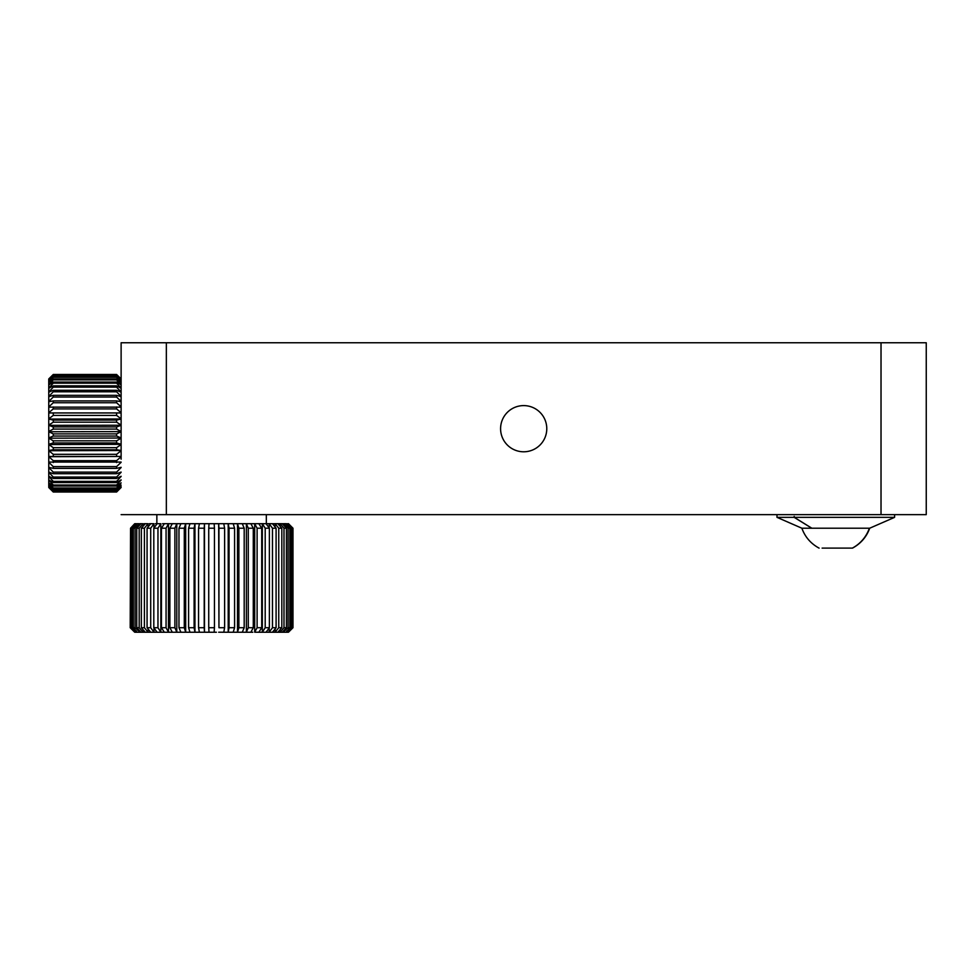 <?xml version="1.0" encoding="UTF-8"?>
<svg xmlns="http://www.w3.org/2000/svg" width="975" height="975" viewBox="0 0 975 975"><rect width="100%" height="100%" fill="white"/><g stroke="black" fill="none" stroke-linecap="round" stroke-linejoin="round"><path stroke-width="1.46" d="M546.78 428.695A23.095 23.095 0 0 0 523.685 405.6A23.095 23.095 0 0 0 500.589 428.695A23.095 23.095 0 0 0 523.685 451.791A23.095 23.095 0 0 0 546.78 428.695M926.25 513.898L926.25 342.761L121.119 342.761L121.119 459.152M926.25 514.642L121.119 514.642M794.174 516.445L794.174 517.347L776.99 517.347L776.99 514.642M794.235 516.445L794.235 517.347L811.834 528.206L869.712 528.206L894.587 517.347L794.235 517.347M794.174 517.347L811.761 528.206L801.864 528.206L776.99 517.347M238.887 528.206L237.498 523.721L225.993 523.685L260.605 523.685L242.275 523.721L244.189 528.206L238.887 528.206L238.887 627.717L244.189 627.717L244.189 528.206M178.973 528.206L180.887 523.721L162.569 523.685L206.761 523.685L185.677 523.721L184.287 528.206L178.973 528.206L178.973 627.717L184.287 627.717L184.287 528.206M266.321 523.685L266.321 514.642M156.853 523.685L156.853 514.642M130.199 627.717L130.553 528.206L130.199 627.717L134.696 632.214L130.199 627.717M134.696 523.721L130.553 528.206M130.553 627.717L134.696 632.214M132.198 528.206L131.125 528.206L131.125 627.717L132.198 627.717L132.198 528.206L136.549 523.721L136.549 524.879M131.125 528.206L135.293 523.685L136.549 523.721M132.198 627.717L137.109 632.239L135.293 632.239L131.125 627.717M135.086 528.206L133.319 528.206L133.319 627.717L135.086 627.717L135.086 528.206L139.254 523.721L139.254 525.513M133.319 528.206L137.109 523.685L139.254 523.721M135.086 627.717L140.095 632.239L137.109 632.239L133.319 627.717M139.181 528.206L136.744 528.206L136.744 627.717L139.181 627.717L139.181 528.206L143.118 523.721L143.118 526.207M136.744 528.206L140.924 523.721L140.095 523.685L143.118 523.721M139.181 627.717L143.118 632.214L144.202 632.239L140.095 632.239L140.924 632.214L136.744 627.717M144.41 528.206L141.351 528.206L141.351 627.717L144.41 627.717L144.41 528.206L148.042 523.721L148.042 527M141.351 528.206L145.287 523.721L144.202 523.685L148.042 523.721M144.41 627.717L148.042 632.214L149.382 632.239L144.202 632.239L145.287 632.214L141.351 627.717M150.711 528.206L147.067 528.206L147.067 627.717L150.711 627.717L150.711 528.206L153.989 523.721L153.989 527.962M147.067 528.206L150.711 523.721L149.382 523.685L153.989 523.721M150.711 627.717L153.989 632.214L155.537 632.239L149.382 632.239L150.711 632.214L147.067 627.717M157.962 528.206L153.806 528.206L153.806 627.717L157.962 627.717L157.962 528.206L160.826 523.721L160.826 632.214L162.569 632.239L155.537 632.239L157.085 632.214L153.806 627.717M153.806 528.206L157.085 523.721L155.537 523.685L160.826 523.721M157.962 627.717L160.826 632.214M166.067 528.206L161.448 528.206L161.448 627.717L166.067 627.717L166.067 528.206L168.468 523.721L168.468 632.214L170.381 632.239L162.569 632.239L164.312 632.214L161.448 627.717M161.448 528.206L164.312 523.721L162.569 523.685M169.882 528.206L169.882 627.717L174.891 627.717L174.891 528.206L169.882 528.206L172.295 523.721L168.468 523.721M166.067 627.717L168.468 632.214M178.839 523.685L176.804 523.721L174.891 528.206M174.891 627.717L176.804 632.214L178.839 632.239L170.381 632.239L172.295 632.214L169.882 627.717M184.287 627.717L185.677 632.214L187.822 632.239L178.839 632.239L180.887 632.214L178.973 627.717M194.11 528.206L188.589 528.206L188.589 627.717L194.11 627.717L194.11 528.206L194.951 523.721L194.951 632.214L197.182 632.239L187.822 632.239L189.979 632.214L188.589 627.717M188.589 528.206L189.979 523.721L187.822 523.685M198.559 528.206L198.559 627.717L204.214 627.717L204.214 528.206L198.559 528.206L199.4 523.721L194.951 523.721M194.11 627.717L194.951 632.214M208.735 528.206L208.735 627.717L214.439 627.717L214.439 528.206L208.735 528.206L209.016 523.721L206.761 523.685L204.494 523.721L204.214 528.206M204.214 627.717L204.494 632.214L206.761 632.239L197.182 632.239L199.4 632.214L198.559 627.717M206.761 523.685L216.413 523.685L214.159 523.721L214.439 528.206M214.439 627.717L214.159 632.214L216.413 632.239L206.761 632.239L209.016 632.214L208.735 627.717M224.616 528.206L218.948 528.206L218.948 627.717L224.616 627.717L224.616 528.206L223.775 523.721L225.993 523.685L216.413 523.685L218.668 523.721L218.948 627.717M218.948 528.206L218.668 523.721M224.616 627.717L223.775 632.214L225.993 632.239L218.668 632.214M234.585 528.206L229.052 528.206L229.052 627.717L234.585 627.717L234.585 528.206L233.196 523.721L235.341 523.685M229.052 528.206L228.211 523.721L225.993 523.685M234.585 627.717L233.196 632.214L235.341 632.239L225.993 632.239L228.211 632.214L229.052 627.717M244.189 627.717L242.275 632.214L244.323 632.239L235.341 632.239L237.498 632.214L238.887 627.717M253.281 528.206L248.284 528.206L248.284 627.717L253.281 627.717L253.281 528.206L250.88 523.721L252.793 523.685L254.694 523.721L254.694 632.214L257.108 627.717L261.714 627.717L261.714 528.206L257.108 528.206L257.108 627.717M248.284 528.206L246.37 523.721L244.323 523.685M253.281 627.717L250.88 632.214L252.793 632.239L244.323 632.239L246.37 632.214L248.284 627.717M257.108 528.206L254.694 523.721M265.2 528.206L265.2 627.717L269.368 627.717L269.368 528.206L265.2 528.206L262.336 523.721L260.605 523.685L258.863 523.721L261.714 528.206M261.714 627.717L258.863 632.214L260.605 632.239L254.694 632.214M260.605 523.685L267.637 523.685L266.09 523.721L269.368 528.206M269.368 627.717L266.09 632.214L267.637 632.239L260.605 632.239L262.336 632.214L265.2 627.717M276.096 528.206L272.464 528.206L272.464 627.717L276.096 627.717L276.096 528.206L272.464 523.721L278.972 523.685L277.875 523.721L281.812 528.206L278.752 528.206L278.752 627.717L281.812 627.717L281.812 528.206M272.464 528.206L269.185 523.721L267.637 523.685L275.121 523.721L275.121 527M276.096 627.717L272.464 632.214L273.792 632.239L267.637 632.239L269.185 632.214L272.464 627.717M278.752 528.206L275.121 523.721M281.812 627.717L277.875 632.214L278.972 632.239L273.792 632.239L275.121 632.214L278.752 627.717M286.418 528.206L283.993 528.206L283.993 627.717L286.418 627.717L286.418 528.206L282.25 523.721L286.065 523.685L289.855 528.206L288.088 528.206L288.088 627.717L289.855 627.717L289.855 528.206M283.993 528.206L280.057 523.721L278.972 523.685L283.908 523.721L283.908 525.513M286.418 627.717L282.25 632.214L283.079 632.239L278.972 632.239L280.057 632.214L283.993 627.717M288.088 528.206L283.908 523.721M289.855 627.717L286.065 632.239L283.079 632.239L288.088 627.717M292.049 528.206L290.977 528.206L290.977 627.717L292.049 627.717L292.049 528.206L287.588 523.721L292.975 528.206L292.975 627.717L292.975 528.206L292.975 627.717L288.478 632.214L286.065 632.239L290.977 627.717M290.977 528.206L286.065 523.685L288.161 524.294M292.049 627.717L287.869 632.239L292.61 627.717M292.61 528.206L288.161 523.721M288.478 523.685L292.975 528.206M288.478 632.214L292.975 627.717M261.337 632.239L260.605 632.239M252.793 632.239L244.323 632.239M247.772 632.239L225.993 632.239M178.839 632.239L170.381 632.239M162.569 632.239L161.826 632.239M286.626 523.721L286.626 524.879M286.626 631.044L286.626 632.214M283.908 630.423L283.908 632.214M280.057 523.721L280.057 526.207M280.057 629.728L280.057 632.214M275.121 628.924L275.121 632.214M269.185 523.721L269.185 527.962M269.185 627.961L269.185 632.214M262.336 523.721L262.336 632.214M246.37 523.721L246.37 632.214M237.498 523.721L237.498 632.214M228.211 523.721L228.211 632.214M204.494 523.721L204.494 632.214M185.677 523.721L185.677 632.214M176.804 523.721L176.804 632.214M153.989 627.961L153.989 632.214M148.042 628.924L148.042 632.214M143.118 629.728L143.118 632.214M139.254 630.423L139.254 632.214M136.549 631.044L136.549 632.214M121.119 437.909L116.598 436.044L53.272 436.044L48.75 437.909L48.75 431.754L53.272 433.887L116.598 433.887L121.119 431.754M116.598 374.473L53.272 374.473L48.75 378.946L53.272 374.473L116.598 374.473L121.119 378.946L116.598 374.473L53.272 374.595L48.75 379.312L53.272 375.168L116.598 375.168L121.119 379.336L116.598 374.595M121.119 487.5L116.598 492.022L53.272 492.022L48.75 487.5L53.272 492.022L116.598 492.009L121.119 487.415M121.119 487.39L116.598 491.729L53.272 491.729L48.75 487.39L53.272 491.473L116.598 491.473L121.119 486.671L116.598 490.62L53.272 490.62L48.75 486.622L48.75 485.172L53.272 490.108L116.598 490.108L121.119 485.172M121.119 485.099L116.598 488.707L53.272 488.707L48.75 485.099L48.75 482.954L53.272 487.963L116.598 487.963L121.119 482.954M116.598 488.707L116.598 487.963M53.272 487.963L53.272 488.707M121.119 482.844L116.598 486.025L53.272 486.025L48.75 482.844L48.75 480.029L53.272 485.026L116.598 485.026L121.119 480.029M116.598 486.025L116.598 485.026M53.272 485.026L53.272 486.025M121.119 479.883L116.598 482.588L53.272 482.588L48.75 479.883L48.75 476.446L53.272 481.382L116.598 481.382L121.119 476.446M116.598 482.588L116.598 481.382M53.272 481.382L53.272 482.588M121.119 476.275L116.598 478.469L53.272 478.469L48.75 476.275L48.75 472.266L53.272 477.055L116.598 477.055L121.119 472.266M116.598 478.469L116.598 477.055M53.272 477.055L53.272 478.469M121.119 472.071L116.598 473.704L53.272 473.704L48.75 472.071L48.75 467.525L53.272 472.107L116.598 472.107L121.119 467.525M116.598 473.704L116.598 472.107M53.272 472.107L53.272 473.704M121.119 467.317L116.598 468.378L53.272 468.378L48.75 467.317L48.75 462.308L53.272 466.611L116.598 466.611L121.119 462.308M116.598 468.378L116.598 466.611M53.272 466.611L53.272 468.378M121.119 462.077L48.75 462.077L48.75 456.69L53.272 460.663L116.598 460.663L121.119 456.69M116.598 462.552L116.598 460.663M53.272 460.663L53.272 462.552M48.75 456.69L121.119 456.446L48.75 456.446L48.75 450.73L53.272 454.313L116.598 454.313L121.119 450.73M116.598 456.324L116.598 454.313M53.272 454.313L53.272 456.324M121.119 450.474L116.598 449.768L53.272 449.768L48.75 450.474L48.75 444.539L53.272 447.671L116.598 447.671L121.119 444.539M116.598 449.768L116.598 447.671M53.272 447.671L53.272 449.768M121.119 444.271L116.598 442.967L53.272 442.967L48.75 444.271L48.75 438.177L53.272 440.834L116.598 440.834L121.119 438.177M116.598 442.967L116.598 440.834M53.272 440.834L53.272 442.967M116.598 436.044L116.598 433.887M53.272 433.887L53.272 436.044M121.119 431.474L116.598 429.085L53.272 429.085L48.75 431.474L48.75 425.344L53.272 426.928L116.598 426.928L121.119 425.344M116.598 429.085L116.598 426.928M53.272 426.928L53.272 429.085M121.119 425.076L116.598 422.175L53.272 422.175L48.75 425.076L48.75 419.043L53.272 420.054L116.598 420.054L121.119 419.043M116.598 422.175L116.598 420.054M53.272 420.054L53.272 422.175M121.119 418.787L116.598 415.423L53.272 415.423L48.75 418.787L48.75 412.949L121.119 412.949M116.598 415.423L116.598 413.363M53.272 413.363L53.272 415.423M121.119 412.693L116.598 408.915L53.272 408.915L48.75 412.693L48.75 407.136L121.119 407.136M116.598 408.915L116.598 406.965M53.272 406.965L53.272 408.915M121.119 406.892L116.598 402.748L53.272 402.748L48.75 406.892L48.75 401.688L53.272 400.92L116.598 400.92L121.119 401.688M116.598 402.748L116.598 400.92M53.272 400.92L53.272 402.748M121.119 401.468L116.598 397.02L53.272 397.02L48.75 401.468L48.75 396.691L53.272 395.338L116.598 395.338L121.119 396.691M116.598 397.02L116.598 395.338M53.272 395.338L53.272 397.02M121.119 396.484L116.598 391.792L53.272 391.792L48.75 396.484L48.75 392.194L53.272 390.28L116.598 390.28L121.119 392.194M116.598 391.792L116.598 390.28M53.272 390.28L53.272 391.792M121.119 392.011L116.598 387.148L53.272 387.148L48.75 392.011L48.75 388.282L53.272 385.832L116.598 385.832L121.119 388.282M116.598 387.148L116.598 385.832M53.272 385.832L53.272 387.148M121.119 388.123L116.598 383.151L53.272 383.151L48.75 388.123L48.75 384.991L53.272 382.054L116.598 382.054L121.119 384.991M116.598 383.151L116.598 382.054M53.272 382.054L53.272 383.151M121.119 384.869L116.598 379.86L53.272 379.86L48.75 384.869L48.75 382.383L53.272 378.982L116.598 378.982L121.119 382.383M116.598 379.86L116.598 378.982M53.272 378.982L53.272 379.86M121.119 382.298L116.598 377.313L53.272 377.313L48.75 382.298L48.75 380.494L53.272 376.679L116.598 376.679L121.119 380.494M116.598 377.313L116.598 376.679M53.272 376.679L53.272 377.313M121.119 380.433L116.598 375.546L53.272 375.546L48.75 380.433L48.75 378.946M121.119 450.523L48.75 450.73M121.119 444.344L48.75 444.539M121.119 438.019L48.75 438.177M121.119 431.62L48.75 431.754M121.119 425.246L48.75 425.344M121.119 418.982L48.75 419.043M121.119 412.925L48.75 412.949M802.193 528.206L869.712 528.206C866.531 536.957 860.803 543.587 852.516 548.108L852.479 548.108M819.085 548.108L819.049 548.108C810.761 543.587 805.033 536.957 801.864 528.206M822.12 548.108L852.516 548.108M206.761 632.239L216.413 632.239M175.402 632.239L187.822 632.239M881.022 514.642L881.022 342.761M166.347 514.642L166.347 342.761M852.357 548.108A35.953 35.6 -90 0 0 869.371 528.206M894.587 514.642L894.587 517.347"/></g></svg>
